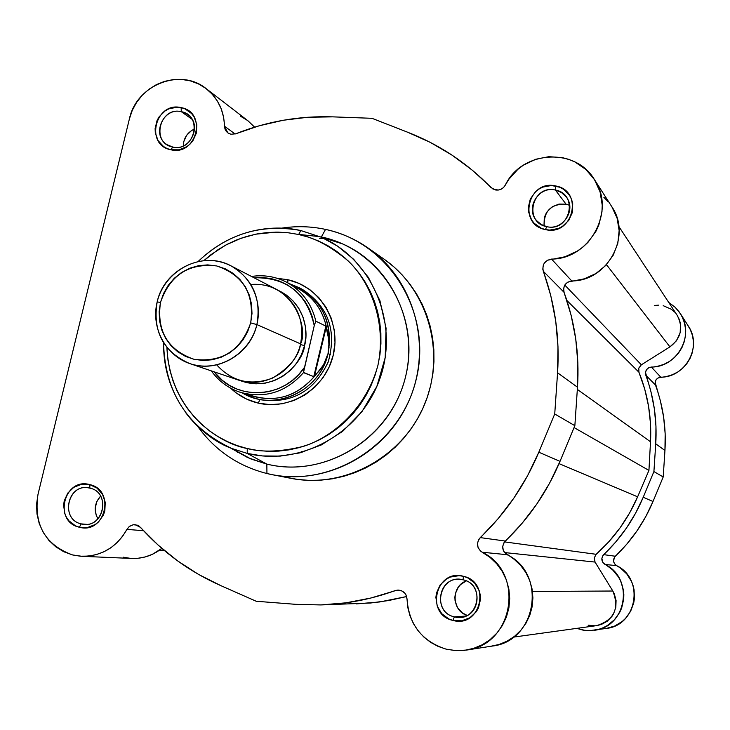 <?xml version="1.0" encoding="UTF-8"?>
<svg xmlns="http://www.w3.org/2000/svg" width="730" height="730" viewBox="0 0 730 730"><rect width="100%" height="100%" fill="white"/><g stroke="black" fill="none" stroke-linecap="round" stroke-linejoin="round"><path stroke-width="1.09" d="M680.351 313.617L688.381 326.146C702.497 346.412 685.698 377.437 660.769 377.182L651.388 367.044L660.769 377.182C656.361 378.012 654.582 380.613 655.449 384.984L645.813 375.22C653.907 397.302 657.21 420.179 655.741 443.831L664.948 450.492C666.344 427.917 663.178 406.081 655.449 384.984L645.813 375.22C644.909 370.639 646.771 367.92 651.388 367.044C677.495 367.281 695.088 334.769 680.314 313.562L675.177 307.303L668.707 302.412L675.022 307.148L679.146 311.847L682.34 317.212L684.503 323.08L685.561 329.248L685.488 335.526L684.265 341.695L681.957 347.562L678.617 352.937L674.365 357.636L669.346 361.496L663.716 364.416L657.666 366.277L648.623 367.792L646.497 369.718L645.484 372.391L650.977 391.827L654.381 408.928L655.969 426.329L655.741 443.831L653.907 471.571L643.221 497.267L635.638 513.099L626.459 528.055L615.773 541.952L602.798 555.749L601.848 558.459L602.925 562.584L612.58 569.829L618.456 576.955L620.655 581.034L623.374 589.877L623.84 594.494L623.712 599.12L621.641 608.117L619.743 612.324L614.386 619.797L607.269 625.583L603.199 627.718L598.892 629.296L589.831 630.674L585.241 630.446L576.764 628.375L582.978 630.118L589.402 630.674L606.566 628.402C637.244 625.135 644.608 578.771 616.595 565.631L614.541 563.815L613.538 561.26L614.414 557.3L626.814 544.133L637.007 530.865L645.776 516.603L653.003 501.492L663.205 476.964L664.948 450.492L665.167 433.784L663.634 417.177L660.385 400.852L655.139 382.283L656.097 379.737L658.131 377.903L666.764 376.461L672.54 374.682L677.914 371.908L682.714 368.221L686.766 363.741L689.95 358.613L692.159 353.01L693.327 347.124L693.4 341.129L692.387 335.234L690.315 329.632L687.258 324.503M602.058 628.795L606.429 628.43L614.833 625.975L622.298 621.403L625.51 618.41L630.629 611.284L633.704 603.044L634.406 598.682L634.087 589.867L633.056 585.57L631.486 581.427L626.796 573.953L620.345 567.949L616.595 565.631L605.079 564.482C601.31 561.653 600.863 558.368 603.71 554.645L615.299 556.242C612.57 559.801 613.008 562.93 616.595 565.631L605.079 564.482C634.397 578.251 626.668 626.842 594.539 630.264M653.003 501.492L643.221 497.267L653.907 471.571L663.205 476.964L653.003 501.492L643.221 497.267C634.023 519.176 620.856 538.302 603.71 554.645L615.299 556.242C631.66 540.647 644.234 522.397 653.003 501.492M663.205 476.964L664.948 450.492L655.741 443.831L653.907 471.571L663.205 476.964M677.102 315.187L679.347 319.576L680.488 323.855L680.178 332.697L676.464 340.782L669.93 346.887L606.493 264.68L669.93 346.887C681.127 338.227 683.536 327.697 677.166 315.287L618.839 226.455M669.93 346.887L641.36 364.799L564.792 285.074L641.36 364.799L638.796 368.075L638.933 372.218L566.863 300.45L638.933 372.218L644.69 388.962L648.568 406.272L650.521 423.947L650.512 441.769C651.753 417.633 647.893 394.446 638.933 372.218L638.796 368.075L641.36 364.799L669.93 346.887M577.33 389.428L650.512 441.769L577.33 389.428M574.063 427.57L648.933 470.412L650.512 441.769L648.933 470.412L637.618 496.82L559.052 463.623L637.618 496.82L629.689 512.834L620.053 527.881L608.838 541.76L596.191 554.307C614.176 538.211 627.992 519.048 637.618 496.82L648.933 470.412L574.063 427.57M504.539 541.897L596.191 554.307L594.211 557.976L595.05 562.073L504.549 552.555L595.05 562.073L612.826 591.017L595.05 562.073L594.211 557.976L596.191 554.307L504.539 541.897M532.48 591.473L612.826 591.017L532.48 591.473M513.519 637.108L596.72 625.619C614.286 619.907 619.651 608.373 612.826 591.017L614.368 594.028L616.074 600.544L615.828 607.278L613.647 613.629L611.886 616.485L607.214 621.267L601.356 624.46L596.62 625.637M654.308 305.469L658.761 305.131M663.196 305.669L671.299 309.228L674.657 312.121M594.813 625.802L588.152 625.172M261.057 229.357L275.301 228.098L292.401 229.056L300.924 230.571L321.492 237.296L300.724 230.525L298.698 234.494L287.976 232.742L276.004 232.113L255.847 234.175L241.21 238.208L226.072 244.897L211.043 254.606L203.807 260.665L218.133 249.596L227.286 244.249L236.894 239.832L246.859 236.383L257.088 233.929L267.481 232.505L277.957 232.122L288.396 232.788L298.698 234.494C314.238 237.524 330.736 246.329 348.201 260.929C370.767 282.519 386.8 322.824 377.939 365.31C366.652 407.258 333.938 436.595 303.808 446.249C281.442 451.806 262.59 452.573 247.242 448.539L247.242 453.43L262.499 455.94L280.147 456.113L299.975 452.865L321.264 444.971L342.625 431.375L361.961 411.638L376.853 386.407L385.203 357.618L386.06 328.108L379.938 300.714L368.458 277.491L353.712 259.342L337.598 246.156L321.492 237.296L300.824 230.543L298.698 234.494L308.781 237.241L318.535 240.991L327.87 245.709L336.694 251.366L344.916 257.9L352.462 265.255L359.251 273.358L365.21 282.136L370.293 291.498L374.435 301.353L377.593 311.61L379.746 322.167L380.868 332.926L380.932 343.775L379.956 354.607L377.939 365.31L374.901 375.786L370.867 385.933L365.885 395.642L360.009 404.821L353.274 413.381L345.774 421.237L337.57 428.309L328.755 434.532L319.402 439.843L309.611 444.196L299.473 447.545L289.098 449.853L278.586 451.122L268.038 451.313L257.553 450.456L247.242 448.539L237.195 445.592L227.514 441.65L218.279 436.75L209.592 430.946L201.535 424.285L194.171 416.848L187.583 408.7L181.816 399.912L176.934 390.577L172.983 380.786L169.99 370.639L167.982 360.209L166.896 347.516C170.063 412.468 219.502 443.493 247.242 448.539L247.242 453.43L266.842 464.098L266.934 473.524C330.307 489.41 401.089 444.999 416.346 378.706C432.562 312.641 389.254 242.606 325.534 229.403L321.373 236.949C380.649 249.277 420.845 314.438 405.77 375.868C391.572 437.489 325.799 478.825 266.842 464.098C321.903 477.712 383.697 442.982 402.54 386.991C421.976 331.21 394.364 266.395 342.47 243.847L321.492 237.296C372.318 259.405 399.31 322.961 380.23 377.693C361.724 432.616 301.189 466.735 247.242 453.43L231.665 448.421C213.26 440.783 198.031 428.984 185.968 413.043M89.945 488.142C68.31 481.919 59.221 519.304 81.267 523.894L79.314 527.215C53.034 521.722 63.875 477.174 89.662 484.583L89.945 488.142C110.458 492.184 104.673 527.042 83.904 524.332L81.267 523.894C60.307 519.623 67.105 484.072 88.147 487.804L89.945 488.142L89.662 484.583L81.504 484.3L73.812 487.302L67.744 493.124L64.231 500.88L63.61 505.123L64.76 513.546L66.494 517.397L68.921 520.809L75.455 525.819L79.314 527.215L87.481 527.525L95.201 524.542L98.513 521.941L103.423 514.997L104.828 510.927L105.257 502.368L102.519 494.356L97.035 488.114L89.662 484.583C116.033 489.939 105.175 534.761 79.314 527.215L81.267 523.894L86.569 524.341L81.267 523.894C102.957 530.217 112.055 492.64 89.945 488.142M463.13 579.821C439.98 573.196 430.8 611.913 454.37 616.85L452.928 620.427C424.842 614.523 435.783 568.387 463.377 576.28L463.13 579.821C483.397 583.763 480.778 616.886 460.137 617.352L454.37 616.85C433.136 612.57 437.635 577.758 459.197 579.301L463.13 579.821L463.377 576.28L459.042 575.669L450.446 577.038L446.514 578.972L440.135 584.958L436.485 592.988L435.883 597.386L437.233 606.128L441.76 613.702L448.795 618.949L452.928 620.427L461.643 620.819L469.837 617.781L476.252 611.786L478.469 607.935L480.513 599.312L480.249 594.859L479.145 590.543L474.573 582.969L467.519 577.74L463.377 576.28C491.573 582.047 480.605 628.466 452.928 620.427L454.37 616.85L465.649 616.093L454.37 616.85C477.584 623.584 486.773 584.666 463.13 579.821M569.665 205.34L566.051 204.163L555.384 190.046L561.498 192.537L566.288 197.027C576.709 209.793 562.775 230.872 546.724 226.638L541.24 224.511L536.751 220.77C524.916 208.379 538.658 185.703 555.384 190.046C532.179 184.261 523.109 222.522 546.724 226.638L545.438 229.585C517.287 224.676 528.1 179.078 555.758 185.968L555.384 190.046L566.051 204.163C551.095 203.761 543.804 211.007 544.169 225.898M181.296 111.681C159.596 106.251 150.608 143.208 172.718 147.031L170.911 149.769C144.567 145.197 155.28 101.16 181.131 107.629L181.296 111.681L192.063 119.3L181.296 111.681L187.491 114.391C202.958 124.237 190.493 151.776 172.718 147.031L167.179 144.75C150.964 135.397 163.118 106.927 181.296 111.681L181.131 107.629L177.071 107.201L168.977 108.806L165.263 110.778L159.213 116.681L157.096 120.386L155.107 128.589L155.298 132.778L158.036 140.543L163.52 146.502L167.042 148.518L170.911 149.769L179.087 149.823L186.816 146.657L190.129 143.993L192.903 140.744L196.416 132.997L196.817 124.593L194.052 116.818L191.598 113.551L185.009 108.861L181.131 107.629C207.575 112.064 196.844 156.375 170.911 149.769L172.718 147.031C194.463 152.561 203.46 115.413 181.296 111.681M254.451 398.078L260.008 399.684L258.165 403.097C247.652 400.569 238.473 395.587 230.616 388.159M287.83 279.709L287.839 282.875L287.83 279.709L277.291 278.331L287.83 279.709C319.968 286.571 341.448 321.93 333.263 355.108C325.543 388.397 290.157 410.89 258.165 403.097L270.146 404.648L282.264 403.763L294.053 400.469L305.04 394.884L314.803 387.228L322.961 377.793L329.193 366.944L333.263 355.108L334.997 342.735L334.331 330.325L331.31 318.353L326.036 307.293L318.736 297.557L309.693 289.518L299.254 283.495L287.83 279.709M235.744 133.8L230.899 134.247L235.744 133.8L259.214 125.779L283.359 120.24L307.923 117.247L332.661 116.855L371.99 118.306L407.596 132.203L430.481 142.487L452.171 155.216L472.42 170.282L492.987 189.052L498.28 190.055L501.09 189.225L503.508 187.537L505.279 185.164C502.988 188.97 499.685 190.557 495.369 189.937L490.98 187.519C467.008 162.918 439.214 144.485 407.596 132.203L371.99 118.306L332.661 116.855C299.236 115.751 266.934 121.408 235.744 133.8M72.58 554.946C45.078 544.845 33.553 524.66 37.996 494.392L129.411 118.853L132.276 110.34L136.565 102.428L142.122 95.365L148.792 89.37L156.348 84.653L164.551 81.358L173.129 79.606L181.825 79.433L190.338 80.875L198.396 83.868L205.741 88.321L212.129 94.106L217.348 101.023L221.226 108.852L223.626 117.347L224.95 128.982L226.291 131.409L228.344 133.225L230.899 134.247L227.833 132.887L224.475 126.208L235.142 134.019L224.475 126.208C224.019 110.659 217.969 98.176 206.316 88.759C180.565 67.388 136.455 84.835 129.411 118.853L37.996 494.392L36.573 504.129L36.974 513.947L39.201 523.465L43.17 532.316L48.718 540.173L55.663 546.724L63.711 551.716L72.58 554.946L80.41 556.214L88.367 556.114L96.223 554.645L103.769 551.853L110.796 547.801L117.11 542.6L122.54 536.404L126.938 529.369C116.663 547.299 101.634 556.278 81.851 556.296L72.58 554.946M446.13 649.152C421.958 641.341 408.919 624.615 407.012 598.992L405.98 594.868L404.776 593.107L401.354 590.68L397.229 590.114L370.84 598.034L345.956 602.834L320.817 604.933L295.714 604.33L256.212 601.255L220.98 585.706L198.606 574.455L177.6 560.886L158.2 545.146L139.065 526.084L137.286 525.162L133.334 524.742L129.602 526.257L126.938 529.369L129.219 526.549L133.088 524.779L135.205 524.688L140.589 527.425C163.164 552.583 189.964 572.01 220.98 585.706L256.212 601.255L295.714 604.33L320.707 604.933C346.12 604.157 370.95 599.376 395.185 590.588L398.142 590.068C403.462 590.588 406.418 593.563 407.012 598.992L407.815 607.533L409.977 615.828L413.454 623.657L418.135 630.82L423.92 637.098L430.627 642.345L438.1 646.397L446.13 649.152L455.301 650.585L464.581 650.32L473.661 648.359L482.256 644.763L490.058 639.644L496.829 633.165L502.34 625.555L506.41 617.051L508.901 607.926L509.732 598.5L508.874 589.073L506.364 579.967L502.286 571.462L496.765 563.843L490.003 557.364L482.211 552.227C525.354 572.621 513.674 645.074 466.287 650.083L456.159 650.64L446.13 649.152M194.627 128.936C187.437 132.303 183.65 137.961 183.267 145.927L183.778 141.602L186.615 135.342L191.525 130.57L194.627 128.936M100.594 496.117C94.462 503.134 93.577 510.717 97.957 518.884L96.141 515.088L95.192 508.262L96.825 501.537L100.594 496.117M466.306 580.916C450.985 586.172 451.551 610.809 467.136 615.417L462.291 612.853L457.509 607.57L455.073 600.836L454.872 597.25L455.356 593.691L458.303 587.194L460.657 584.511L466.306 580.916M321.373 236.949L325.534 229.403C311.035 226.291 296.435 225.871 281.725 228.134C296.435 225.871 311.035 226.291 325.534 229.403C340.946 232.788 355.163 239.011 368.175 248.054C414.248 279.991 432.543 345.801 409.53 399.42C386.854 453.184 326.748 485.633 271.797 474.582L266.934 473.524C238.08 466.16 214.958 450.383 197.556 426.192C214.958 450.383 238.08 466.16 266.934 473.524L266.842 464.098L247.242 453.43L231.665 448.421C203.296 438.301 162.945 401.29 163.584 342.845M271.797 474.582L290.649 478.287C343.921 489 402.13 457.61 424.066 405.597C446.34 353.721 428.583 290.011 383.925 259.059L368.175 248.054M302.284 289.299C328.527 306.655 337.123 331 328.08 362.317C313.891 391.691 291.206 404.146 260.008 399.684L253.082 397.658L242.369 392.977C273.933 412.34 320.187 391.271 328.044 353.566L330.453 354.643L328.044 353.566C320.917 386.663 283.851 408.316 253.064 397.649M123.142 557.182L130.497 558.368L137.97 558.277L145.343 556.908L152.424 554.289L161.85 548.385C152.935 555.43 142.925 558.779 131.847 558.45L81.933 556.306M356.103 603.929L379.646 601.967L406.647 596.538L388.716 600.525L370.575 603.017L320.707 604.933M490.733 646.278L499.22 644.444L507.25 641.086L514.55 636.305L520.873 630.264L526.02 623.155L529.816 615.217L532.143 606.712L532.909 597.916L532.106 589.119L529.752 580.606L525.928 572.667L520.764 565.558L514.431 559.508L504.193 552.072L503.253 550.301L502.724 546.35L504.038 542.6L521.986 523.428L536.769 504.12L549.498 483.351L560.01 461.36L574.857 425.672L577.485 387.219L577.868 362.974L575.733 338.893L571.115 315.25L564.053 292.319L563.624 288.414L565.029 284.718L567.958 282.035L584.292 278.833L595.899 273.54L605.79 265.437L613.282 255.08L617.836 243.199L619.14 230.616L617.115 218.215L611.904 206.845M608.209 201.799L603.865 197.301M206.344 88.777L248.045 120.87L254.615 127.148L247.506 120.459L240.599 116.262M594.421 179.571C616.147 210.705 590.004 259.132 551.533 259.086L571.773 280.959C607.752 281.068 632.162 235.881 611.831 206.727L594.421 179.571C575.313 146.931 521.585 150.562 505.279 185.164L508.792 179.352L517.908 169.287L523.355 165.199L535.574 159.286L548.841 156.685L562.264 157.598L568.743 159.359L574.911 161.96L585.907 169.497L594.494 179.689L600.069 191.844L602.223 205.112L601.967 211.882L598.801 225.095L595.936 231.31L587.924 242.406L582.905 247.087L577.339 251.093L564.92 256.787L547.454 260.236L544.315 263.11L543.33 265.008L542.792 269.197L550.803 295.778L555.731 321.072L557.994 346.85L557.565 372.802L554.727 413.983L538.822 452.217L527.562 475.777L513.938 498.024L498.106 518.711L478.907 539.251L477.502 543.275L478.059 547.5L480.468 551.004L482.211 552.227C476.69 548.02 476.042 543.138 480.267 537.599L505.315 541.058C528.995 518.355 547.226 491.792 560.01 461.36L538.822 452.217C525.125 484.811 505.607 513.272 480.267 537.599L505.315 541.058C501.364 546.232 501.975 550.785 507.14 554.709L482.211 552.227L507.14 554.709C547.5 573.771 536.632 641.369 492.321 646.059L466.361 650.074M545.438 229.585L549.781 230.078L558.404 228.49L562.356 226.473L568.761 220.387L572.402 212.375L572.712 203.661L571.59 199.454L569.655 195.576L563.697 189.362L559.91 187.272L551.415 185.493L542.81 187.108L538.886 189.125L535.4 191.862L530.308 199.025L528.292 207.521L528.557 211.864L531.586 219.931L534.232 223.343L541.295 228.262L545.438 229.585L546.724 226.638C569.984 232.523 579.072 194.061 555.384 190.046L555.758 185.968C584.009 190.74 573.178 236.62 545.438 229.585M328.692 238.81L325.534 238.555L328.692 238.81M324.047 238.473L319.612 238.327M235.498 450.529L237.834 452.591L235.498 450.529M285.941 477.256L297.365 479.4L308.982 480.386L320.662 480.185L332.314 478.825L343.803 476.288L355.026 472.611L365.876 467.83L376.242 461.98L386.006 455.118L395.094 447.326L403.398 438.657L410.844 429.204L417.35 419.066L422.862 408.344L427.315 397.138L430.663 385.559L432.881 373.724L433.948 361.751L433.848 349.761L432.58 337.871L430.171 326.201L426.649 314.858L422.031 303.963L416.383 293.615L409.749 283.915L402.212 274.964L393.835 266.833L384.71 259.606M320.032 236.666L298.725 234.412M230.279 447.846L250.938 458.988L266.842 464.098L247.798 457.646L230.279 447.846M230.607 388.159L236.42 393.041L246.776 399.173L258.165 403.097L260.008 399.684C291.544 404.137 314.329 391.444 328.345 361.596C337.041 329.823 327.916 305.487 300.97 288.605M301.362 451.423L302.147 452.272M569.409 205.221L566.051 204.163L558.988 204.081L552.373 206.7L547.208 211.618L545.429 214.711L544.279 218.078L544.014 225.105M543.275 271.25C541.979 264.497 544.726 260.437 551.533 259.086L571.773 280.959C565.403 282.218 562.83 286.005 564.053 292.319L543.275 271.25C555.083 303.844 559.846 337.689 557.565 372.802L577.485 387.219L574.857 425.672L554.727 413.983L557.565 372.802L577.485 387.219C579.593 354.424 575.121 322.788 564.053 292.319L543.275 271.25M554.727 413.983L538.822 452.217L560.01 461.36L574.857 425.672L554.727 413.983M401.099 590.579L395.185 590.588L401.099 590.579M143.609 530.737L126.938 529.369L143.609 530.737M198.085 261.532C227.431 233.755 261.641 223.416 300.724 230.525L300.824 230.543M300.769 230.534C276.488 224.968 234.449 226.337 198.149 261.523M216.719 364.881C232.131 381.699 250.718 386.115 272.491 378.122C289.627 367.582 298.99 356.167 300.577 343.876C308.708 328.409 293.059 281.087 250.892 284.481M189.681 363.549L238.062 379.928C263.512 389.309 294.646 371.451 300.577 343.876L256.878 324.585C250.463 354.315 216.974 373.605 189.654 363.54C163.31 351.897 152.479 331.365 157.16 301.928C150.298 329.349 167.599 358.859 194.317 364.863C220.934 371.287 250.399 352.407 256.878 324.585L250.682 322.897C240.927 350.519 222.075 362.664 194.107 359.333C167.718 350.062 156.512 331.082 160.481 302.402L163.547 293.533L168.201 285.384L174.287 278.276L181.569 272.482L189.763 268.22L198.578 265.656L207.658 264.89L216.673 265.948L225.26 268.804L233.098 273.358L239.887 279.426L245.353 286.771L249.295 295.139L251.54 304.182L252.005 313.553L250.682 322.897L247.598 331.849L242.898 340.052L236.748 347.206L229.393 353.01L221.117 357.253L212.248 359.771L203.132 360.474L194.107 359.333L185.539 356.404L177.746 351.796L171.021 345.682L165.628 338.318L161.768 329.978L159.578 320.981L159.149 311.673L160.481 302.402L157.16 301.928L160.481 302.402C170.09 275.027 188.814 262.882 216.673 265.948C243.209 274.982 254.542 293.962 250.682 322.897L256.878 324.585L300.577 343.876C304.766 319.776 296.763 301.627 276.57 289.418L231.173 265.948C252.854 279.061 261.422 298.606 256.878 324.585C263.767 296.854 245.992 267.326 219.255 261.623C192.611 255.509 163.62 274.407 157.16 301.928C164.049 269.479 203.095 250.344 231.173 265.948M300.422 344.514L304.547 345.628C303.707 361.277 276.132 393.935 240.289 380.622L246.767 382.648L255.993 383.825L265.318 383.131L274.38 380.576L282.829 376.269L290.339 370.365L296.617 363.093L301.417 354.743L304.547 345.628L305.888 336.11L305.386 326.547L303.069 317.331L299.035 308.808L293.423 301.308L286.47 295.112L278.577 290.522C305.76 303.662 308.562 332.844 304.547 345.628L300.422 344.514M288.916 283.45L299.747 287.93C323.655 302.913 333.09 324.795 328.044 353.566C333.108 319.211 320.068 295.832 288.916 283.45M292.429 285.749C311.208 293.953 322.669 308.37 326.821 328.993C323.326 310.852 313.763 297.32 298.114 288.405L287.1 282.474C302.156 290.996 311.728 303.89 315.816 321.154L325.863 326.137L329.166 341.357L328.044 353.566L323.518 364.909L315.862 374.7C296.626 397.503 273.495 403.909 246.466 393.908M211.362 370.895C218.717 381.215 228.38 388.36 240.362 392.329C228.399 388.369 218.735 381.224 211.381 370.895C218.845 381.361 228.654 388.561 240.809 392.475C265.245 398.762 286.133 392.156 303.47 372.638L314.247 325.635C306.709 293.177 286.635 277.218 254.022 277.765L263.521 277.564L271.77 278.75L279.727 281.178L287.228 284.8L294.09 289.536L300.176 295.294L305.332 301.928L309.456 309.31L312.458 317.276L314.247 325.635L315.816 321.154L325.863 326.137L313.754 376.662L325.863 326.137L326.292 326.83L314.42 376.361L326.292 326.83L328.418 335.143L329.038 347.526L328.044 353.566L323.518 364.909L320.059 370.037L313.754 376.662L303.47 372.638C285.977 392.293 264.935 398.863 240.362 392.329L252.279 396.144C277.537 402.714 298.725 395.569 315.862 374.7L313.754 376.662L303.379 372.337L314.247 325.635L315.816 321.154C311.555 303.297 301.526 290.166 285.731 281.753L287.1 282.474C275.922 276.588 264.05 274.58 251.494 276.451M215.879 374.034C237.889 401.171 284.371 398.078 304.145 367.756L298.725 374.481L292.42 380.339L285.348 385.175L277.692 388.907L269.607 391.444L261.276 392.722L252.899 392.731L244.641 391.462L236.702 388.953L229.247 385.248L222.44 380.458L214.054 371.807M285.731 281.753C274.918 276.424 263.512 274.662 251.512 276.469M159.496 550.164L164.259 550.438M250.938 458.988L231.665 448.421C187.564 427.598 164.861 392.393 163.547 342.79"/></g></svg>
